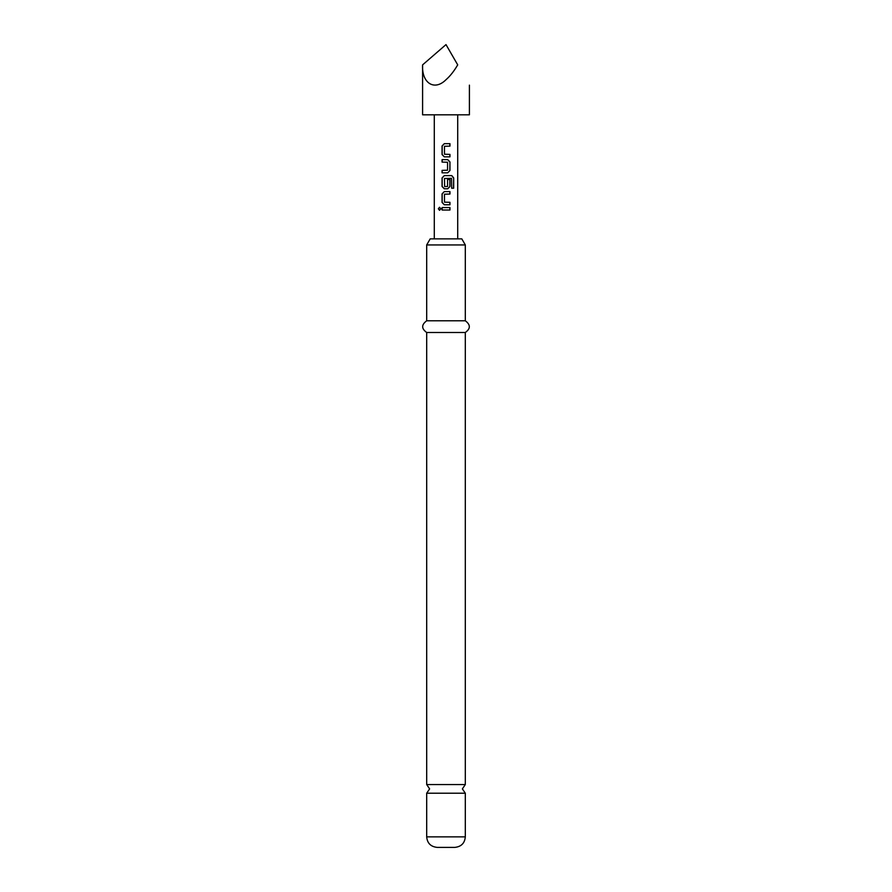 <?xml version="1.0" encoding="UTF-8"?>
<svg xmlns="http://www.w3.org/2000/svg" width="892" height="892" viewBox="0 0 892 892"><rect width="100%" height="100%" fill="white"/><g stroke="black" fill="none" stroke-linecap="round" stroke-linejoin="round"><path stroke-width="1.34" d="M439.6 207.267L438.474 208.784L439.6 210.311M440.86 208.784L439.533 207.267L438.329 208.784L439.533 210.311L440.86 208.784M465.312 784.547L426.688 784.547L429.621 788.885L426.688 793.222L465.312 793.222L462.379 788.885L465.312 784.547L465.312 332.482C470.664 328.657 470.664 324.755 465.312 320.786L465.312 244.943L426.688 244.943L426.688 320.786L465.312 320.786M444.339 143.668L442.153 145.953L442.153 154.561L444.339 156.847L449.947 156.847L449.947 154.394L444.461 154.227L444.461 146.288L449.947 146.121L449.947 143.668L444.305 143.668L442.075 145.953L442.075 154.561L444.305 156.847M449.869 156.847L449.869 154.394M442.153 170.372L442.153 172.825M442.153 159.635L442.153 162.099M444.339 175.613L442.153 177.909L442.153 186.506L444.339 188.803L447.728 188.803L449.947 186.506L449.947 179.459L447.572 179.459L447.572 186.45L444.629 186.606L444.461 178.5L451.519 178.333L451.664 188.223L453.671 188.223L453.671 177.909L451.809 175.613L444.305 175.613L442.075 177.909L442.075 186.506L444.305 188.803M447.695 188.803L449.869 186.506L449.869 179.459M444.339 191.59L442.153 193.876L442.153 202.484L444.339 204.77L449.947 204.77L449.947 202.317L444.461 202.15L444.461 194.211L449.947 194.043L449.947 191.59L444.305 191.59L442.075 193.876L442.075 202.484L444.305 204.77M449.869 204.77L449.869 202.317M442.153 207.557L442.153 210.021M422.596 64.871L446 44.6L457.707 64.871C454.073 71.115 450.17 76.065 446 79.711C434.415 91.307 421.548 83.146 422.596 64.871L422.596 114.812L469.404 114.812L469.404 85.141M446 159.635L447.728 159.635L449.947 161.931L449.947 170.528L447.728 172.825L442.075 172.825L442.075 170.372L447.572 170.205L447.572 162.255L442.075 162.099L442.075 159.635L446 159.635M446 207.557L449.947 207.557L449.947 210.021L442.075 210.021L442.075 207.557L446 207.557M465.312 836.863L426.688 836.863C427.257 843.208 430.769 846.72 437.225 847.4L454.775 847.4C461.231 846.72 464.743 843.208 465.312 836.863L465.312 793.222M426.688 244.943L430.2 238.866L461.8 238.866L465.312 244.943M426.688 784.547L426.688 332.482L465.312 332.482M449.869 210.021L449.869 207.557M449.869 194.043L449.869 191.59M453.526 188.223L453.671 177.909M453.526 177.909L451.698 175.613M447.695 172.825L449.947 170.528M449.869 170.528L449.947 161.931M449.869 161.931L447.695 159.635M449.869 146.121L449.869 143.668M457.707 238.866L457.707 114.812M434.293 238.866L434.293 114.812M426.688 332.482C421.336 328.657 421.336 324.755 426.688 320.786M426.688 836.863L426.688 793.222"/></g></svg>
